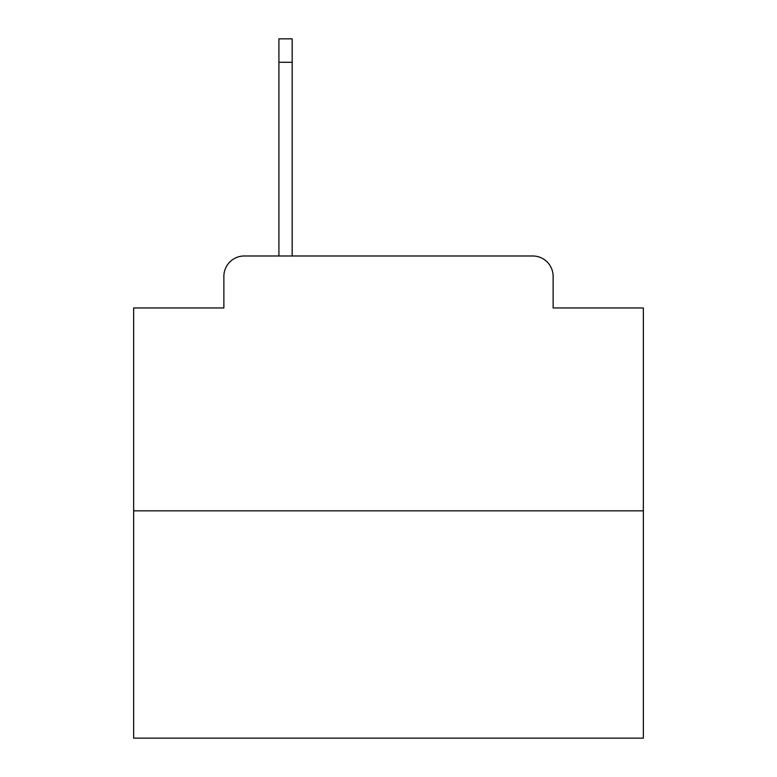<?xml version="1.0" encoding="UTF-8"?>
<svg xmlns="http://www.w3.org/2000/svg" width="777" height="777" viewBox="0 0 777 777"><rect width="100%" height="100%" fill="white"/><g stroke="black" fill="none" stroke-linecap="round" stroke-linejoin="round"><path stroke-width="1.17" d="M223.873 276.369L223.873 307.964L223.873 276.369A20.387 20.387 0 0 1 244.26 255.983L278.914 255.983L278.914 38.85L292.171 38.85L292.171 62.296L278.914 62.296M643.346 510.829L133.654 510.829L133.654 738.15L643.346 738.15L643.346 307.964L553.127 307.964L553.127 276.369A20.387 20.387 0 0 0 532.74 255.983L244.26 255.983M133.654 510.829L133.654 307.964L223.873 307.964M292.171 62.296L292.171 255.983L532.74 255.983M553.127 307.964L553.127 276.369"/></g></svg>
